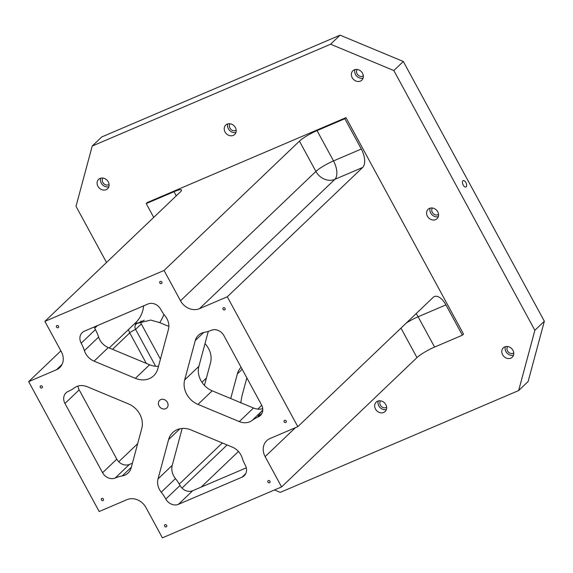 <?xml version="1.0" encoding="UTF-8"?>
<svg xmlns="http://www.w3.org/2000/svg" width="573" height="573" viewBox="0 0 573 573"><rect width="100%" height="100%" fill="white"/><g stroke="black" fill="none" stroke-linecap="round" stroke-linejoin="round"><path stroke-width="0.86" d="M518.651 390.557L528.127 381.503L544.35 321.238L534.867 330.299L518.651 390.557L280.276 492.379L274.481 489.965M165.697 408.699A5.243 4.455 46.3 0 1 159.487 406.615A5.243 4.455 46.3 0 1 159.609 400.362A5.243 4.455 46.3 0 1 166.457 401.071A5.243 4.455 46.3 0 1 166.85 407.94A5.243 4.455 46.3 0 1 165.697 408.699M168.87 326.438L159.695 322.62L150.713 320.063L134.154 324.125M204.998 343.642A19.962 16.982 -133.7 0 1 210.52 362.738L204.418 385.414M240.717 402.998L241.942 396.086L246.841 377.872M230.718 398.529L237.351 373.904A19.962 16.982 -133.7 0 1 241.09 367.272M141.789 428.396L131.188 467.754A14.97 12.735 -133.7 0 1 128.116 472.997A14.97 12.735 -133.7 0 1 122.207 475.934A39.924 33.965 46.3 0 0 115.223 477.989A9.977 8.495 -133.7 0 1 102.581 472.725L64.971 403.456A9.977 8.495 -133.7 0 1 66.017 392.849A9.977 8.495 -133.7 0 1 68.216 391.409A39.924 33.965 46.3 0 0 74.383 387.849A14.97 12.735 -133.7 0 1 87.189 386.718L128.488 403.908A19.962 16.982 -133.7 0 1 141.789 428.396M155.627 366.247L135.615 329.389A4.992 4.247 46.3 0 1 136.145 324.089A4.992 4.247 46.3 0 1 137.241 323.365L141.216 321.668A39.924 33.965 -133.7 0 0 144.21 320.185M106.514 262.484L76.008 206.301L92.232 146.036L101.708 136.976L340.076 35.161L403.313 61.483L393.83 70.536L330.6 44.214L340.076 35.161M544.35 321.238L403.313 61.483M211.236 330.313A39.924 33.965 46.3 0 1 204.246 332.376A14.97 12.735 -133.7 0 0 198.337 335.312A14.97 12.735 -133.7 0 0 195.264 340.548L184.671 379.906A19.962 16.982 -133.7 0 0 197.971 404.402L239.27 421.592A14.97 12.735 -133.7 0 0 252.077 420.46A39.924 33.965 46.3 0 1 258.244 416.9A9.977 8.495 -133.7 0 0 260.443 415.461A9.977 8.495 -133.7 0 0 261.489 404.846L223.878 335.577A9.977 8.495 -133.7 0 0 211.236 330.313M103.004 500.551A1.246 1.06 46.3 0 1 101.55 498.567A1.246 1.06 46.3 0 1 103.276 500.365A1.246 1.06 46.3 0 1 103.004 500.551M285.748 422.487A1.246 1.06 46.3 0 1 284.301 420.503A1.246 1.06 46.3 0 1 286.027 422.308A1.246 1.06 46.3 0 1 285.748 422.487M269.525 482.753A1.246 1.06 46.3 0 1 268.078 480.761A1.246 1.06 46.3 0 1 269.804 482.566A1.246 1.06 46.3 0 1 269.525 482.753M224.63 309.921A1.246 1.06 46.3 0 1 223.184 307.937A1.246 1.06 46.3 0 1 224.91 309.742A1.246 1.06 46.3 0 1 224.63 309.921M161.4 283.599A1.246 1.06 46.3 0 1 159.953 281.615A1.246 1.06 46.3 0 1 161.672 283.42A1.246 1.06 46.3 0 1 161.4 283.599M58.109 327.72A1.246 1.06 46.3 0 1 56.655 325.736A1.246 1.06 46.3 0 1 58.382 327.541A1.246 1.06 46.3 0 1 58.109 327.72M41.886 387.985A1.246 1.06 46.3 0 1 40.432 386.001A1.246 1.06 46.3 0 1 42.158 387.806A1.246 1.06 46.3 0 1 41.886 387.985M166.234 526.874A1.246 1.06 46.3 0 1 164.788 524.889A1.246 1.06 46.3 0 1 166.507 526.694A1.246 1.06 46.3 0 1 166.234 526.874M180.509 300.768L164.057 270.463L299.443 141.13L315.895 171.434L180.509 300.768A14.97 12.735 -133.7 0 0 199.483 308.668L227.288 296.793L297.81 426.67L269.998 438.546A14.97 12.735 -133.7 0 0 266.71 440.709A14.97 12.735 -133.7 0 0 265.134 456.624L281.587 486.928L162.403 537.839L145.95 507.535A14.97 12.735 -133.7 0 0 126.977 499.642L99.172 511.517L28.65 381.639L60.874 350.855M164.057 270.463L44.873 321.374L61.325 351.679A14.97 12.735 -133.7 0 1 59.75 367.601A14.97 12.735 -133.7 0 1 56.462 369.757L28.65 381.639M161.235 492.178A39.924 33.965 46.3 0 1 165.812 499.054A9.977 8.495 -133.7 0 0 178.461 504.319L242.021 477.166A9.977 8.495 -133.7 0 0 244.22 475.719A9.977 8.495 -133.7 0 0 245.265 465.111A39.924 33.965 46.3 0 1 242.064 457.648A14.97 12.735 -133.7 0 0 232.387 447.155L191.088 429.965A19.962 16.982 -133.7 0 0 172.709 432.579A19.962 16.982 -133.7 0 0 168.612 439.57L158.019 478.928A14.97 12.735 -133.7 0 0 161.235 492.178L175.453 478.591A39.924 33.965 46.3 0 1 180.037 485.467L165.812 499.054M165.225 316.131A39.924 33.965 46.3 0 1 160.648 309.255A9.977 8.495 -133.7 0 0 147.999 303.991L84.432 331.144A9.977 8.495 -133.7 0 0 82.24 332.584A9.977 8.495 -133.7 0 0 81.187 343.198A39.924 33.965 46.3 0 1 84.396 350.662A14.97 12.735 -133.7 0 0 94.072 361.148L135.371 378.338A19.962 16.982 -133.7 0 0 153.75 375.73A19.962 16.982 -133.7 0 0 157.847 368.74L168.441 329.382A14.97 12.735 -133.7 0 0 165.225 316.131M176.276 195.844L174.027 191.697L146.215 203.58L147.354 202.491L345.992 117.637L344.853 118.726L317.048 130.608L333.5 160.913L361.312 149.03A14.97 7.492 -113.1 0 1 362.673 167.452L227.288 296.793M174.027 191.697A14.97 2.392 151.5 0 1 181.491 189.992A14.97 2.392 151.5 0 1 180.251 192.041L44.873 321.374M299.443 141.13A14.97 2.392 151.5 0 1 317.048 130.608M175.453 478.591A14.97 12.735 46.3 0 1 172.244 465.34L182.164 428.468M77.964 386.059A9.977 8.495 46.3 0 0 79.189 389.876L116.799 459.145A9.977 8.495 46.3 0 0 129.448 464.409A39.924 33.965 46.3 0 1 132.384 463.328M262.713 408.664A14.97 12.735 46.3 0 1 253.488 408.005L212.189 390.815A19.962 16.982 46.3 0 1 198.895 366.326L208.293 331.395M158.513 366.254A19.962 16.982 46.3 0 1 149.589 364.757L108.297 347.56A14.97 12.735 46.3 0 1 98.613 337.074L84.396 350.662M94.373 326.897A9.977 8.495 46.3 0 0 95.412 329.611A39.924 33.965 46.3 0 1 98.613 337.074M236.198 130.193A4.491 3.825 46.3 0 1 229.959 128.116A4.491 3.825 46.3 0 1 230.06 123.768M227.803 123.911A6.489 5.522 -133.7 0 0 229.544 130.4A6.489 5.522 -133.7 0 0 235.954 132.442M233.275 135.386A6.489 5.522 46.3 0 1 225.583 132.807A6.489 5.522 46.3 0 1 225.741 125.072A6.489 5.522 46.3 0 1 234.207 125.945A6.489 5.522 46.3 0 1 234.701 134.454A6.489 5.522 46.3 0 1 233.275 135.386M363.325 75.887A4.491 3.825 46.3 0 1 357.094 73.817A4.491 3.825 46.3 0 1 357.187 69.462M354.931 69.605A6.489 5.522 -133.7 0 0 356.678 76.102A6.489 5.522 -133.7 0 0 363.081 78.136M360.403 81.087A6.489 5.522 46.3 0 1 352.717 78.501A6.489 5.522 46.3 0 1 352.868 70.766A6.489 5.522 46.3 0 1 361.341 71.646A6.489 5.522 46.3 0 1 361.828 80.148A6.489 5.522 46.3 0 1 360.403 81.087M438.546 214.424A4.491 3.825 46.3 0 1 432.314 212.354A4.491 3.825 46.3 0 1 432.407 208.006M430.151 208.142A6.489 5.522 -133.7 0 0 431.899 214.639A6.489 5.522 -133.7 0 0 438.302 216.673M435.623 219.624A6.489 5.522 46.3 0 1 427.938 217.038A6.489 5.522 46.3 0 1 428.088 209.303A6.489 5.522 46.3 0 1 436.562 210.184A6.489 5.522 46.3 0 1 437.049 218.685A6.489 5.522 46.3 0 1 435.623 219.624M513.766 352.961A4.491 3.825 46.3 0 1 507.528 350.891A4.491 3.825 46.3 0 1 507.628 346.543M505.372 346.679A6.489 5.522 -133.7 0 0 507.112 353.176A6.489 5.522 -133.7 0 0 513.523 355.21M510.844 358.161A6.489 5.522 46.3 0 1 503.158 355.575A6.489 5.522 46.3 0 1 503.309 347.84A6.489 5.522 46.3 0 1 511.782 348.721A6.489 5.522 46.3 0 1 512.269 357.223A6.489 5.522 46.3 0 1 510.844 358.161M386.639 407.267A4.491 3.825 46.3 0 1 380.4 405.19A4.491 3.825 46.3 0 1 380.501 400.842M378.244 400.985A6.489 5.522 -133.7 0 0 379.985 407.482A6.489 5.522 -133.7 0 0 386.395 409.516M383.717 412.467A6.489 5.522 46.3 0 1 376.024 409.881A6.489 5.522 46.3 0 1 376.175 402.146A6.489 5.522 46.3 0 1 384.648 403.02A6.489 5.522 46.3 0 1 385.142 411.529A6.489 5.522 46.3 0 1 383.717 412.467M109.063 184.499A4.491 3.825 46.3 0 1 102.832 182.422A4.491 3.825 46.3 0 1 102.932 178.074M100.669 178.21A6.489 5.522 -133.7 0 0 102.417 184.707A6.489 5.522 -133.7 0 0 108.827 186.748M106.141 189.692A6.489 5.522 46.3 0 1 98.456 187.113A6.489 5.522 46.3 0 1 98.606 179.37A6.489 5.522 46.3 0 1 107.079 180.251A6.489 5.522 46.3 0 1 107.574 188.753A6.489 5.522 46.3 0 1 106.141 189.692M465.87 182.529A3.495 1.748 -113.1 0 1 465.913 187.013A3.495 1.748 -113.1 0 1 462.934 184.485A3.495 1.748 -113.1 0 1 463.17 180.588A3.495 1.748 -113.1 0 1 465.87 182.529M160.426 359.164L141.309 323.96A4.992 4.247 46.3 0 1 140.679 321.897M297.81 426.67L433.195 297.337A14.97 7.492 -113.1 0 1 434.363 296.556A14.97 7.492 -113.1 0 1 445.93 304.886L418.125 316.769L434.578 347.073A14.97 2.392 -28.5 0 0 416.972 357.595L281.587 486.928M180.037 485.467A9.977 8.495 46.3 0 0 192.678 490.732L246.304 467.826M361.312 149.03L344.853 118.726M434.578 347.073L462.39 335.191L445.93 304.886M462.39 335.191L463.521 334.102L345.992 117.637M146.215 203.58L153.714 217.396M330.6 44.214L92.232 146.036M534.867 330.299L393.83 70.536M97.41 325.6L94.746 328.143M109.214 347.947L135.636 322.706A34.932 29.724 -133.7 0 0 143.658 305.846M222.324 442.972L179.263 484.106M241.147 402.869A34.932 29.724 -133.7 0 0 240.746 402.547M261.732 405.319L257.771 409.101M159.695 322.62A52.401 44.579 -133.7 0 0 163.892 314.391M242.178 369.284L237.351 373.904M257.764 417.108A39.924 33.965 46.3 0 1 262.771 410.003M203.716 332.483L195.264 340.548M261.983 413.334L258.244 416.9M172.244 465.34L158.019 478.928M131.339 467.21L122.207 475.934M129.448 464.409L115.223 477.989M108.297 347.56L94.072 361.148M95.412 329.611L81.187 343.198M149.589 364.757L135.371 378.338M146.301 363.382L129.749 332.899A9.977 8.495 46.3 0 1 128.574 329.454M141.309 323.96L135.615 329.389A4.992 0.795 151.5 0 0 129.749 332.899L112.544 349.337M140.843 321.045A4.992 2.5 -113.1 0 1 141.216 321.668M136.825 322.671A4.992 2.5 -113.1 0 1 137.241 323.365M315.895 171.434A14.97 2.392 151.5 0 1 333.5 160.913A14.97 7.492 66.9 0 1 334.861 179.335A14.97 12.735 46.3 0 1 315.895 171.434M199.483 308.668L334.861 179.335L362.673 167.452M416.134 313.632A14.97 7.492 -113.1 0 1 418.125 316.769A14.97 2.392 151.5 0 0 406.314 323.014M400.964 328.121L416.972 357.595M262.763 410.254L252.077 420.46M253.488 408.005L239.27 421.592M116.799 459.145L102.581 472.725M192.678 490.732L178.461 504.319M245.76 473.599L242.021 477.166M79.189 389.876L64.971 403.456M179.879 428.805L168.612 439.57M212.189 390.815L197.971 404.402M198.895 366.326L184.671 379.906M141.753 321.432L140.743 322.391M206.409 378.015L201.932 382.291M227.116 444.963L181.978 488.081M238.461 451.474L201.159 487.107M137.67 443.681L118.747 461.759M265.134 456.624L295.424 427.687M62.063 364.414L56.462 369.757"/></g></svg>
